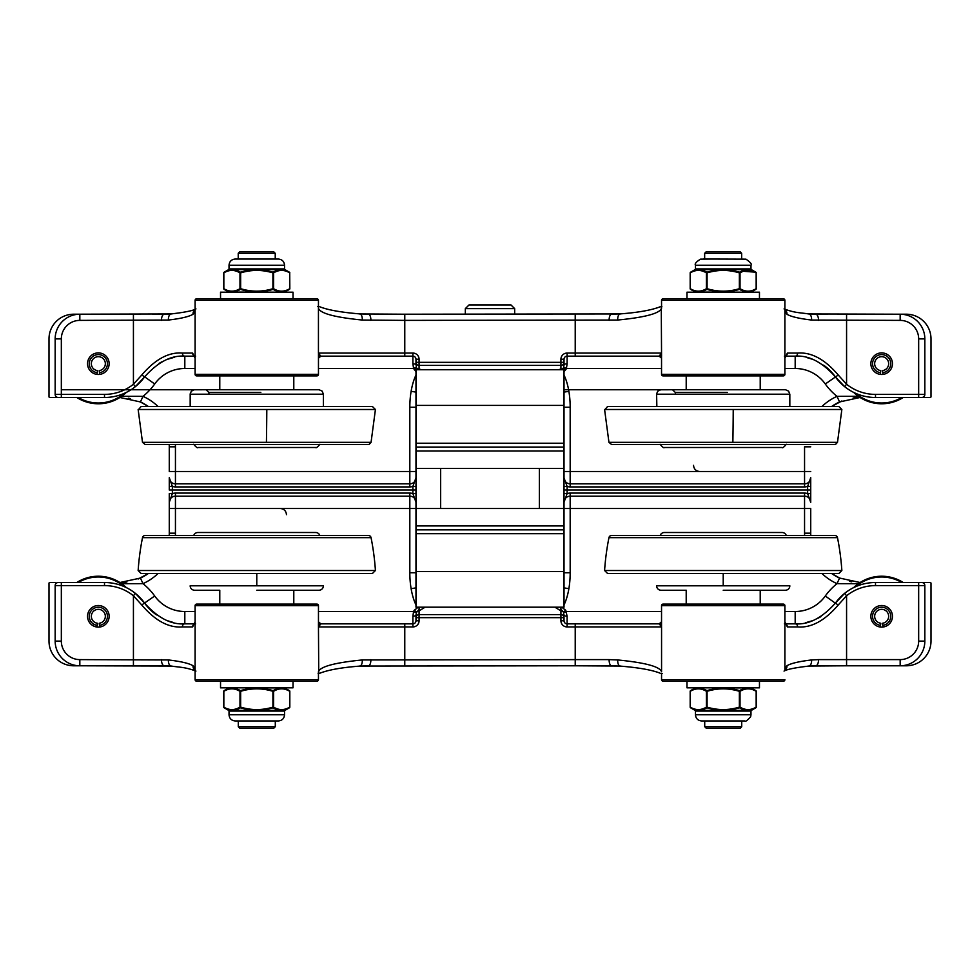<?xml version="1.0" encoding="UTF-8"?>
<svg xmlns="http://www.w3.org/2000/svg" width="980" height="980" viewBox="0 0 980 980"><rect width="100%" height="100%" fill="white"/><g stroke="black" fill="none" stroke-linecap="round" stroke-linejoin="round"><path stroke-width="1.47" d="M465.329 314.213L465.329 308.639L514.672 308.639L514.672 314.213M514.672 308.639L510.997 304.964L469.004 304.964L465.329 308.639M96.996 627.029L97.461 623.255A6.995 6.995 0 0 1 92.439 612.574A6.995 6.995 0 0 1 104.248 612.574A6.995 6.995 0 0 1 99.225 623.255L99.691 627.029M99.482 625.338A9.09 9.09 0 0 0 106.012 611.447A9.09 9.09 0 0 0 90.674 611.447A9.09 9.09 0 0 0 97.204 625.338M195.106 611.508L184.816 611.508L184.816 623.844L194.763 623.844L184.816 623.844C171.255 624.86 157.878 617.964 144.66 603.178A49.343 49.343 0 0 0 126.31 587.596A40.094 40.094 0 0 0 76.783 582.512M96.996 374.397L97.461 370.624A6.995 6.995 0 0 1 92.439 359.93A6.995 6.995 0 0 1 104.248 359.93A6.995 6.995 0 0 1 99.225 370.624L99.691 374.397M99.482 372.694A9.09 9.09 0 0 0 106.012 358.815A9.09 9.09 0 0 0 90.674 358.815A9.09 9.09 0 0 0 97.204 372.694M55.162 394.401A3.087 3.087 0 0 0 58.249 397.488L104.505 397.488L104.505 394.401L55.162 394.401L55.162 338.884A24.672 24.672 0 0 1 79.833 314.213L79.833 320.387L168.425 320.043A6.162 3.491 -95.9 0 1 171.304 313.906A6.162 3.491 -95.9 0 1 171.929 313.943L73.672 314.213A24.672 24.672 0 0 0 49 338.884L49 396.716A0.772 0.772 0 0 0 49.772 397.488L76.783 397.488A40.094 40.094 0 0 0 126.31 392.404A40.094 40.094 0 0 1 76.783 397.488L55.162 397.488M880.31 627.029L880.775 623.255A6.995 6.995 0 0 1 875.753 612.574A6.995 6.995 0 0 1 887.562 612.574A6.995 6.995 0 0 1 882.539 623.255L883.005 627.029M882.796 625.338A9.09 9.09 0 0 0 889.326 611.447A9.09 9.09 0 0 0 873.989 611.447A9.09 9.09 0 0 0 880.518 625.338M924.838 582.512L903.217 582.512A40.094 40.094 0 0 0 853.69 587.596M880.31 374.397L880.775 370.624A6.995 6.995 0 0 1 875.753 359.93A6.995 6.995 0 0 1 887.562 359.93A6.995 6.995 0 0 1 882.539 370.624L883.005 374.397M882.796 372.694A9.09 9.09 0 0 0 889.326 358.815A9.09 9.09 0 0 0 873.989 358.815A9.09 9.09 0 0 0 880.518 372.694M853.69 392.404A40.094 40.094 0 0 0 903.217 397.488A40.094 40.094 0 0 1 853.69 392.404M415.986 607.184L564.015 607.184L415.986 607.184L415.986 513.202M564.015 607.184L564.015 513.202M415.986 571.512L564.015 571.512M415.986 533.696L564.015 533.696M415.986 529.849L564.015 529.849M415.986 502.336A6.162 6.162 0 0 0 409.824 496.162A6.162 6.162 0 0 1 415.986 502.336L412.899 493.614A9.249 9.249 0 0 0 409.824 493.087L175.445 493.087A9.249 9.249 0 0 0 172.357 493.614L169.271 493.614L169.271 502.336L172.357 493.614L172.357 490L169.271 490L172.357 490L172.357 486.386L169.271 477.664L169.271 486.386L172.357 486.386A9.249 9.249 0 0 0 175.445 486.913L409.824 486.913A9.249 9.249 0 0 0 412.899 486.386L412.899 490L172.357 490L412.899 490L412.899 493.614L415.986 493.614L415.986 508.498L564.015 508.498L564.015 502.336L567.101 493.614L564.015 493.614L564.015 525.917L415.986 525.917L415.986 490L412.899 490L415.986 490L415.986 477.664L412.899 486.386L415.986 486.386M564.015 369.73L415.986 369.73L564.015 369.73L564.015 463.712M415.986 369.73L415.986 490M564.015 405.401L415.986 405.401M564.015 443.217L415.986 443.217M564.015 447.064L415.986 447.064M564.015 468.416L415.986 468.416M539.343 508.498L539.343 468.416M810.73 493.614L810.73 490L807.643 490L807.643 493.614L810.73 502.336L810.73 493.614L807.643 493.614A9.249 9.249 0 0 0 804.556 493.087L570.176 493.087A9.249 9.249 0 0 0 567.101 493.614L567.101 486.386L564.015 486.386L564.015 490L807.643 490L564.015 490L564.015 493.614M564.015 477.664A6.162 6.162 0 0 0 570.176 483.838A6.162 6.162 0 0 1 564.015 477.664L564.015 486.386L564.015 471.502L564.015 477.836L567.101 486.386A9.249 9.249 0 0 0 570.176 486.913L804.556 486.913A9.249 9.249 0 0 0 807.643 486.386L810.73 486.386L810.73 477.664L807.643 486.386L807.643 490L810.73 490L810.73 502.336A6.162 6.162 0 0 0 804.556 496.162L570.176 496.162A6.162 6.162 0 0 0 564.015 502.336A6.162 6.162 0 0 1 570.176 496.162L570.176 493.087M810.779 535.472A49.343 49.343 0 0 1 810.73 533.169L810.73 508.498L804.556 508.498L804.556 533.169A55.505 55.505 0 0 0 804.605 535.472M409.824 493.087L409.824 496.162L175.445 496.162A6.162 6.162 0 0 0 169.271 502.336L169.271 533.169A49.343 49.343 0 0 1 169.221 535.472M175.396 535.472A55.505 55.505 0 0 0 175.445 533.169L175.445 508.498L169.271 508.498L169.271 493.614M194.702 623.978A3.087 2.965 90 0 0 192.631 626.931L195.106 621.761L194.579 624.223L195.596 623.844M184.816 623.844A3.087 2.45 90 0 0 182.366 626.931L192.631 626.931M152.317 611.63A49.343 49.343 0 0 0 156.445 614.864A49.343 49.343 0 0 1 144.66 603.178L135.35 593.341L133.427 595.754L141.733 604.966C155.11 620.683 168.646 627.996 182.366 626.931M135.35 593.341A49.343 49.343 0 0 0 104.505 582.512L58.249 582.512A3.087 3.087 0 0 0 55.162 585.599L55.162 641.116A24.672 24.672 0 0 0 79.833 665.788L171.929 666.057A6.162 3.491 -84.1 0 1 171.304 666.094A6.162 3.491 -84.1 0 1 168.425 659.957L79.833 659.614L79.833 665.788M152.5 611.79L156.518 614.926M167.825 620.818L173.558 622.545M362.269 659.957A6.162 3.026 85.2 0 1 359.746 666.106A6.162 3.026 85.2 0 1 359.231 666.057L575.223 665.788L575.223 659.614L362.269 659.957C334.805 662.652 320.203 666.584 318.439 671.753L318.463 679.667A1.544 1.544 0 0 1 316.92 681.198L196.637 681.198A1.544 1.544 0 0 1 195.106 679.667L195.106 605.652A1.544 1.544 0 0 1 196.637 604.109A1.544 1.544 0 0 0 195.106 605.652L318.463 605.652A1.544 1.544 0 0 0 316.92 604.109A1.544 1.544 0 0 1 318.463 605.652A1.544 1.544 0 0 0 316.92 604.109A1.544 1.544 0 0 1 318.463 605.652L318.463 626.931L320.864 623.844L412.899 623.844L320.864 623.844L318.463 621.81L318.463 626.637M918.664 582.512L875.495 582.512A49.343 49.343 0 0 0 844.65 593.341L846.573 595.754A46.256 46.256 0 0 1 875.495 585.599L918.664 585.599L918.664 582.512L921.751 582.512A3.087 3.087 0 0 1 924.838 585.599L924.838 641.116L918.664 641.116A18.498 18.498 0 0 1 900.167 659.614L846.573 659.614L846.573 665.788L900.167 665.788A24.672 24.672 0 0 0 924.838 641.116M838.268 604.966L835.34 603.178A49.343 49.343 0 0 1 844.65 593.341L835.34 603.178C822.036 618.013 808.647 624.897 795.184 623.844A3.087 2.45 90 0 1 797.634 626.931C811.256 628.045 824.805 620.732 838.268 604.966L846.573 595.754L846.573 659.614L818.545 659.614A6.162 2.805 90 0 1 815.74 665.788L827.683 665.788M785.298 623.978A3.087 2.965 90 0 1 787.369 626.931L797.634 626.931M821.877 573.459A55.505 55.505 0 0 0 837.006 583.663L858.296 583.713A6.162 3.001 -90 0 1 860.073 582.512L839.566 578.053L837.006 583.663A61.679 61.679 0 0 0 825.295 596.012A37.007 37.007 0 0 1 795.184 611.508L795.184 623.844L785.237 623.844M784.404 623.844L785.433 624.236L784.894 621.761L787.369 626.931M784.894 669.83L784.894 605.652A1.544 1.544 0 0 0 783.363 604.109L663.08 604.109A1.544 1.544 0 0 0 661.537 605.652L784.894 605.652L784.894 620.757M784.894 621.761L784.894 669.695M414.221 610.32L413.572 611.508L416.316 612.721L419.501 608.899L418.252 607.184L414.221 610.32L416.647 611.949A3.087 2.634 180 0 1 419.073 610.944L419.073 617.67L560.928 617.67L560.928 620.757A6.162 6.162 0 0 0 567.101 626.931L575.223 626.931L575.223 623.844L659.136 623.844L567.101 623.844A3.087 3.087 0 0 1 564.015 620.757L564.015 617.67A3.087 3.087 0 0 0 560.928 614.595L419.073 614.595A3.087 3.087 0 0 0 415.986 617.67L415.986 620.757A3.087 3.087 0 0 1 412.899 623.844L412.899 626.931A6.162 6.162 0 0 0 419.073 620.757L419.073 617.67L415.986 617.67L415.986 615.024L415.986 617.67M805.438 622.766L812.53 620.695M818.178 618.16L820.897 616.616M660.128 624.37A3.087 3.038 180 0 0 661.537 621.81L659.136 623.844L661.524 626.649A3.087 2.854 180 0 0 661.537 626.367L661.524 626.649M615.036 665.788L575.223 665.788L620.769 666.057A6.162 3.026 -85.2 0 1 620.254 666.106C640.014 667.735 653.77 670.308 661.561 673.811L661.537 679.667A1.544 1.544 0 0 0 663.08 681.198L783.363 681.198L759.463 681.198L759.463 687.813L686.98 687.813L686.98 681.198L663.08 681.198A1.544 1.544 0 0 1 661.537 679.667L784.894 679.667A1.544 1.544 0 0 1 783.363 681.198A1.544 1.544 0 0 0 784.894 679.667A1.544 1.544 0 0 1 783.363 681.198M661.537 605.652A1.544 1.544 0 0 1 663.08 604.109A1.544 1.544 0 0 0 661.537 605.652L661.537 626.367M560.499 608.899L560.928 610.944A3.087 2.634 180 0 1 563.353 611.949L564.015 615.024A3.087 1.176 0 0 0 567.101 616.2L565.779 610.32L561.748 607.184L560.499 608.899L563.353 611.949L565.779 610.32M55.162 582.512L49.772 582.512A0.772 0.772 0 0 0 49 583.284L49 641.116A24.672 24.672 0 0 0 73.672 665.788L164.26 665.788A6.162 2.805 -90 0 1 161.455 659.614M370.906 659.614A6.162 2.413 90 0 1 368.492 665.788L364.964 665.788M903.217 582.512L930.228 582.512A0.772 0.772 0 0 1 931 583.284L931 641.116A24.672 24.672 0 0 1 906.329 665.788L900.167 665.788L900.167 659.614M818.545 659.614L811.575 659.957A6.162 3.491 84.1 0 1 808.696 666.094A6.162 3.491 84.1 0 1 808.071 666.057L846.573 665.788M661.524 673.762L662.37 673.481M811.575 659.957C799.251 661.39 791.056 663.313 786.989 665.714L784.894 668.397M815.74 665.788L808.696 666.094C795.135 667.674 786.916 669.34 784.049 671.092M318.108 673.285L318.745 673.554L318.439 623.844M368.492 665.788L359.746 666.106C341.04 667.539 327.369 670.051 318.745 673.664M195.106 669.695L195.106 668.336L193.011 665.714C188.944 663.313 180.749 661.39 168.425 659.957M617.731 659.957A6.162 3.026 -85.2 0 0 620.254 666.106L611.508 665.788A6.162 2.413 -90 0 1 609.095 659.614L575.223 659.614L575.223 626.931L661.561 626.931L661.561 671.753C659.797 666.584 645.195 662.652 617.731 659.957L609.095 659.614M98.343 627.114A10.792 10.792 0 0 1 88.996 610.92A10.792 10.792 0 0 1 107.69 610.92A10.792 10.792 0 0 1 98.343 627.114M881.657 627.114A10.792 10.792 0 0 1 872.31 610.92A10.792 10.792 0 0 1 891.004 610.92A10.792 10.792 0 0 1 881.657 627.114M316.92 604.109L196.637 604.109M316.92 681.198A1.544 1.544 0 0 0 318.463 679.667A1.544 1.544 0 0 1 316.92 681.198L196.637 681.198A1.544 1.544 0 0 1 195.106 679.667A1.544 1.544 0 0 0 196.637 681.198M563.684 612.721L566.428 611.508L661.537 611.508M416.316 612.721L415.986 615.024A3.087 1.176 0 0 1 412.899 616.2L412.899 623.844M318.463 611.508L413.572 611.508L412.899 616.2M424.928 607.184L419.073 610.944L419.501 608.899M555.072 607.184L560.928 610.944L560.928 617.67L564.015 617.67M556.591 607.184A6.162 4.006 -34.8 0 1 555.341 607.71M424.659 607.71A6.162 4.006 34.8 0 1 423.409 607.184M839.566 578.053A49.343 49.343 0 0 1 831.579 573.459L839.86 578.188M849.415 581.348L851.718 581.802M138.143 579.033L148.421 573.459A49.343 49.343 0 0 1 140.434 578.053L142.994 583.663A55.505 55.505 0 0 0 158.123 573.459M140.434 578.053L119.928 582.512A6.162 3.001 90 0 1 121.704 583.713L142.994 583.663A61.679 61.679 0 0 1 154.705 596.012L141.733 604.966M119.928 582.512L119.903 582.512A49.343 49.343 0 0 0 124.742 582.279L126.873 582.022M564.015 572.749L570.176 572.749L570.176 508.498L804.556 508.498L804.556 493.087M175.445 493.087L175.445 508.498L409.824 508.498L409.824 572.749L415.986 572.749M805.989 622.643A49.343 49.343 0 0 0 812.298 620.781A49.343 49.343 0 0 1 805.989 622.643M168.058 620.916A49.343 49.343 0 0 0 172.211 622.202A49.343 49.343 0 0 1 168.058 620.916M169.271 490L169.271 477.664A6.162 6.162 0 0 0 175.445 483.838L409.824 483.838A6.162 6.162 0 0 0 415.986 477.664L415.986 450.996L564.015 450.996L564.015 471.502L570.176 471.502L570.176 407.251L564.015 407.251M175.445 446.831L169.271 446.831L169.221 444.528A49.343 49.343 0 0 1 169.271 446.831L169.271 471.502L175.445 471.502L175.445 446.831A55.505 55.505 0 0 0 175.396 444.528M570.176 486.913L570.176 483.838L804.556 483.838A6.162 6.162 0 0 0 810.73 477.664L810.73 490M785.298 356.022A3.087 2.965 -90 0 0 787.369 353.07L784.894 358.239L785.421 355.777L784.404 356.157M784.894 368.492L795.184 368.492L795.184 356.157L785.237 356.157L795.184 356.157A3.087 2.45 -90 0 0 797.634 353.07L787.369 353.07M795.184 356.157C808.745 355.14 822.122 362.037 835.34 376.822L844.65 386.659L846.573 384.246L838.268 375.034C824.891 359.317 811.354 352.004 797.634 353.07M827.683 368.37A49.343 49.343 0 0 1 835.34 376.822A49.343 49.343 0 0 0 875.495 397.488L921.751 397.488A3.087 3.087 0 0 0 924.838 394.401L924.838 338.884A24.672 24.672 0 0 0 900.167 314.213L808.071 313.943A6.162 3.491 95.9 0 1 808.696 313.906A6.162 3.491 95.9 0 1 811.575 320.043L900.167 320.387L900.167 314.213L906.329 314.213A24.672 24.672 0 0 1 931 338.884L931 396.716A0.772 0.772 0 0 1 930.228 397.488L918.664 397.488L918.664 394.401L875.495 394.401A46.256 46.256 0 0 1 846.573 384.246L846.573 314.213M812.175 359.182L806.442 357.455M617.731 320.043A6.162 3.026 -94.8 0 1 620.254 313.894A6.162 3.026 -94.8 0 1 620.769 313.943L404.777 314.213L404.777 320.387L617.731 320.043C645.195 317.349 659.797 313.416 661.561 308.247L661.537 300.333A1.544 1.544 0 0 1 663.08 298.802L783.363 298.802A1.544 1.544 0 0 1 784.894 300.333L784.894 374.348A1.544 1.544 0 0 1 783.363 375.891A1.544 1.544 0 0 0 784.894 374.348L661.537 374.348A1.544 1.544 0 0 0 663.08 375.891A1.544 1.544 0 0 1 661.537 374.348A1.544 1.544 0 0 0 663.08 375.891A1.544 1.544 0 0 1 661.537 374.348L661.537 353.07L659.136 356.157L567.101 356.157L659.136 356.157L661.537 358.19L661.537 353.363M104.505 397.488A49.343 49.343 0 0 0 135.35 386.659L133.427 384.246A46.256 46.256 0 0 1 104.505 394.401M141.733 375.034L144.66 376.822A49.343 49.343 0 0 1 135.35 386.659L144.66 376.822C157.964 361.988 171.353 355.103 184.816 356.157A3.087 2.45 -90 0 1 182.366 353.07C168.744 351.955 155.195 359.268 141.733 375.034L133.427 384.246L133.427 314.213M194.702 356.022A3.087 2.965 -90 0 1 192.631 353.07L182.366 353.07M184.816 356.157L194.763 356.157L184.816 356.157L184.816 368.492L195.106 368.492M195.596 356.157L194.567 355.765L195.106 358.239L192.631 353.07M195.106 374.348A1.544 1.544 0 0 0 196.637 375.891L316.92 375.891A1.544 1.544 0 0 0 318.463 374.348L195.106 374.348L195.106 300.333A1.544 1.544 0 0 1 196.637 298.802L316.92 298.802A1.544 1.544 0 0 1 318.463 300.333L318.439 308.247L318.476 306.238L317.63 306.519M168.425 320.043C180.749 318.61 188.944 316.687 193.011 314.286L195.106 311.665L195.106 310.305M564.015 371.604L565.779 369.68L563.353 368.051A3.087 2.634 0 0 1 560.928 369.056L560.928 362.33L419.073 362.33L419.073 359.244A6.162 6.162 0 0 0 412.899 353.07L404.777 353.07L404.777 356.157L320.864 356.157L412.899 356.157A3.087 3.087 0 0 1 415.986 359.244L415.986 362.33A3.087 3.087 0 0 0 419.073 365.405L560.928 365.405A3.087 3.087 0 0 0 564.015 362.33L564.015 359.244A3.087 3.087 0 0 1 567.101 356.157L567.101 353.07A6.162 6.162 0 0 0 560.928 359.244L560.928 362.33L564.015 362.33L564.015 364.977L564.015 362.33M174.562 357.235L167.47 359.305M161.822 361.841L159.103 363.384M319.872 355.63A3.087 3.038 0 0 0 318.463 358.19L320.864 356.157L318.476 353.351A3.087 2.854 -0 0 0 318.463 353.633L318.476 353.351M293.792 389.758L194.616 389.758L307.671 389.758L293.792 389.758L293.792 375.891L316.92 375.891A1.544 1.544 0 0 0 318.463 374.348L318.463 353.633M417.541 369.73L416.316 367.28L415.986 362.33L415.986 364.977A3.087 1.176 180 0 0 412.899 363.801L413.572 368.492L415.986 371.604M404.777 314.213L359.231 313.943A6.162 3.026 94.8 0 1 359.746 313.894A6.162 3.026 94.8 0 1 362.269 320.043L404.777 320.387L404.777 353.07L318.439 353.07L318.439 308.247C320.203 313.416 334.805 317.349 362.269 320.043M827.683 314.213L815.74 314.213A6.162 2.805 90 0 1 818.545 320.387M364.964 314.213L368.492 314.213A6.162 2.413 90 0 1 370.906 320.387M609.095 320.387A6.162 2.413 -90 0 1 611.508 314.213L615.036 314.213M170.41 314.213L152.317 314.213M161.455 320.387A6.162 2.805 -90 0 1 164.26 314.213L171.304 313.906C184.865 312.326 193.085 310.66 195.951 308.908M661.892 306.716L661.255 306.446L661.561 356.157M611.508 314.213L620.254 313.894C638.96 312.461 652.631 309.95 661.255 306.336M784.894 310.305L784.894 311.665L786.989 314.286C791.056 316.687 799.251 318.61 811.575 320.043M881.657 352.886A10.792 10.792 0 0 1 891.004 369.08A10.792 10.792 0 0 1 872.31 369.08A10.792 10.792 0 0 1 881.657 352.886M98.343 352.886A10.792 10.792 0 0 1 107.69 369.08A10.792 10.792 0 0 1 88.996 369.08A10.792 10.792 0 0 1 98.343 352.886M663.08 375.891L783.363 375.891M231.072 375.891L196.637 375.891M661.537 300.333A1.544 1.544 0 0 1 663.08 298.802A1.544 1.544 0 0 0 661.537 300.333L784.894 300.333A1.544 1.544 0 0 0 783.363 298.802M419.195 369.73L419.073 369.056A3.087 2.634 0 0 1 416.647 368.051L414.221 369.68M416.316 367.28L413.572 368.492L318.463 368.492M565.779 369.68L566.428 368.492L563.684 367.28L562.459 369.73M563.684 367.28L564.015 364.977A3.087 1.176 180 0 1 567.101 363.801L567.101 356.157M661.537 368.492L566.428 368.492L567.101 363.801M558.38 369.73L560.928 369.056L560.805 369.73M421.621 369.73L419.073 369.056L419.073 362.33L415.986 362.33M158.123 406.541A55.505 55.505 0 0 0 142.994 396.337L121.704 396.288A6.162 3.001 90 0 1 119.928 397.488L140.434 401.947L142.994 396.337A61.679 61.679 0 0 0 154.705 383.988A37.007 37.007 0 0 1 184.816 368.492M140.434 401.947A49.343 49.343 0 0 1 148.421 406.541L140.14 401.812M130.585 398.652L128.282 398.199M841.857 400.967L831.579 406.541A49.343 49.343 0 0 1 839.566 401.947L837.006 396.337A55.505 55.505 0 0 0 821.877 406.541M839.566 401.947L860.073 397.488A6.162 3.001 -90 0 1 858.296 396.288L837.006 396.337A61.679 61.679 0 0 1 825.295 383.988L838.268 375.034M860.073 397.488L860.097 397.488A49.343 49.343 0 0 0 855.258 397.721L853.127 397.978M924.838 397.488L918.664 397.488M415.986 407.251L409.824 407.251L409.824 471.502L175.445 471.502L175.445 486.913M174.011 357.357A49.343 49.343 0 0 0 167.703 359.219A49.343 49.343 0 0 1 174.011 357.357M827.475 368.186A49.343 49.343 0 0 0 823.555 365.136A49.343 49.343 0 0 1 827.475 368.186M811.942 359.084A49.343 49.343 0 0 0 807.789 357.798A49.343 49.343 0 0 1 811.942 359.084M786.279 535.472A4.447 4.447 0 0 0 782.089 532.508L776.748 532.508A2.965 2.965 0 0 0 776.638 532.508L776.699 532.508M669.806 532.508A2.965 2.965 0 0 0 669.695 532.508L664.354 532.508A4.447 4.447 0 0 0 660.165 535.472M782.089 532.508L664.354 532.508M774.592 532.508L669.695 532.508M837.496 537.665A2.72 2.72 0 0 0 834.813 535.472L611.63 535.472A2.72 2.72 0 0 0 608.948 537.665A258.389 258.389 0 0 0 604.587 570.507L841.857 570.507A258.389 258.389 0 0 0 837.496 537.665L608.948 537.665M841.857 570.507L838.905 573.459L607.539 573.459L604.587 570.507M760.223 604.109L760.223 590.242L774.114 590.242L723.216 590.242L785.397 590.242A4.447 4.447 0 0 0 789.831 585.795L723.216 585.795L723.216 573.459M723.216 585.795L656.612 585.795A4.447 4.447 0 0 0 661.047 590.242L672.329 590.242A2.965 2.965 0 0 0 672.354 590.242L686.208 590.242L686.208 604.109L723.216 604.109M723.216 726.707L704.718 726.707L706.261 728.25L740.182 728.25L741.725 726.707L723.216 726.707M759.463 681.198L686.98 681.198M739.545 690.643C728.667 687.36 717.789 687.36 706.899 690.643C701.398 687.36 695.959 687.36 690.569 690.643A0.772 0.637 60 0 0 690.288 691.317C695.665 688.034 701.043 688.034 706.421 691.317A0.772 0.637 -60 0 1 706.899 690.643L707.082 691.317C717.85 688.034 728.606 688.034 739.361 691.317L739.545 690.643A0.772 0.637 60 0 1 740.023 691.317C745.413 688.034 750.79 688.034 756.156 691.317L756.156 707.119A0.772 0.637 -120 0 1 755.874 707.781A0.772 0.637 -120 0 0 756.156 707.119C750.778 710.39 745.4 710.39 740.023 707.119A0.772 0.637 120 0 1 739.545 707.781C745.045 711.064 750.484 711.064 755.874 707.781A0.772 0.772 0 0 0 756.266 707.119L756.266 691.317A0.772 0.772 0 0 0 755.874 690.643C750.496 687.36 745.057 687.36 739.545 690.643M690.569 707.781C695.947 711.064 701.386 711.064 706.899 707.781C717.777 711.064 728.655 711.064 739.545 707.781L739.361 707.119C728.593 710.39 717.838 710.39 707.082 707.119L706.899 707.781A0.772 0.637 -120 0 1 706.421 707.119C701.031 710.39 695.653 710.39 690.288 707.119A0.772 0.637 120 0 0 690.569 707.781A0.772 0.637 120 0 1 690.288 707.119L690.288 691.317A0.772 0.637 60 0 1 690.569 690.643A0.772 0.772 0 0 0 690.177 691.317L690.177 707.119A0.772 0.772 0 0 0 690.569 707.781L695.077 710.39L751.366 710.39L755.874 707.781M755.874 690.643A0.772 0.637 -60 0 1 756.156 691.317A0.772 0.637 -60 0 0 755.874 690.643L750.766 687.813M743.195 720.949L713.232 720.949M712.423 720.949L744.812 720.949C745.229 722.003 747.177 720.619 750.643 716.784L750.974 714.775L695.469 714.775C695.825 718.524 697.883 720.582 701.631 720.949L712.423 720.949M669.891 447.493L782.089 447.493C782.408 448.313 783.829 447.248 786.352 444.283M674.35 447.493L664.354 447.493C664.036 448.313 662.615 447.248 660.091 444.283M605.003 409.493L841.857 409.493L838.905 406.541L607.539 406.541L605.003 409.493M661.267 389.758L773.931 389.758M697.503 375.891L760.223 375.891L760.223 389.758L774.114 389.758L727.515 389.758L785.568 389.758L788.606 391.13L789.831 394.205L656.612 394.205L656.845 406.541M675.465 394.205L675.281 392.416L672.513 389.758M723.167 253.293L741.664 253.293L740.12 251.75L706.2 251.75L704.657 253.293L723.167 253.293M759.463 292.187L686.98 292.187L686.98 298.802L759.463 298.802L759.463 292.187M690.569 289.357C695.947 292.64 701.386 292.64 706.899 289.357C717.777 292.64 728.655 292.64 739.545 289.357C745.045 292.64 750.484 292.64 755.874 289.357A0.772 0.637 -120 0 0 756.156 288.684A0.772 0.637 -120 0 1 755.874 289.357A0.772 0.772 0 0 0 756.266 288.684L756.156 272.881A0.772 0.637 -60 0 0 755.874 272.22C750.496 268.937 745.057 268.937 739.545 272.22C728.667 268.937 717.789 268.937 706.899 272.22C701.398 268.937 695.947 268.937 690.569 272.22A0.772 0.637 60 0 0 690.288 272.881C695.665 269.61 701.043 269.61 706.421 272.881A0.772 0.637 -60 0 1 706.899 272.22L707.082 272.881C717.85 269.61 728.606 269.61 739.361 272.881L739.545 272.22A0.772 0.637 60 0 1 740.023 272.881C745.413 269.61 750.79 269.61 756.156 272.881L756.266 272.881A0.772 0.772 0 0 0 755.874 272.22A0.772 0.637 -60 0 1 756.156 272.881L756.156 288.684C750.778 291.967 745.4 291.967 740.023 288.684L740.023 272.881L739.361 272.881L739.361 288.684C728.593 291.967 717.838 291.967 707.082 288.684L706.899 289.357A0.772 0.637 -120 0 1 706.421 288.684C701.031 291.967 695.653 291.967 690.288 288.684A0.772 0.637 120 0 0 690.569 289.357A0.772 0.637 120 0 1 690.288 288.684L690.288 272.881A0.772 0.637 60 0 1 690.569 272.22A0.772 0.772 0 0 0 690.177 272.881L690.177 288.684A0.772 0.772 0 0 0 690.569 289.357L695.665 292.187M741.664 271.142L755.874 272.22L751.366 269.61L695.077 269.61L690.569 272.22M698.679 269.721L704.657 271.093M739.545 289.357L740.023 288.684A0.772 0.637 120 0 1 739.545 289.357M703.248 259.051L713.232 259.051M712.423 259.051L700.48 259.161C696.168 261.881 694.502 263.902 695.469 265.225L750.974 265.225C752.113 264.306 750.447 262.285 745.964 259.161L712.423 259.051M363.592 535.472L319.848 535.472A4.447 4.447 0 0 0 315.658 532.508L310.305 532.508A2.965 2.965 0 0 0 310.207 532.508M204.649 532.508L203.338 532.508A2.965 2.965 0 0 0 203.264 532.508L197.911 532.508A4.447 4.447 0 0 0 193.734 535.472L146.351 535.472M315.658 532.508L197.911 532.508M310.305 532.508L203.264 532.508L310.305 532.508M371.065 537.665A2.72 2.72 0 0 0 368.37 535.472L145.199 535.472A2.72 2.72 0 0 0 142.504 537.665A258.389 258.389 0 0 0 138.143 570.507L375.426 570.507A258.389 258.389 0 0 0 371.065 537.665L142.504 537.665M375.426 570.507L372.461 573.459L141.108 573.459L138.143 570.507M293.792 604.109L293.792 590.242L307.671 590.242L256.785 590.242L318.953 590.242A4.447 4.447 0 0 0 323.4 585.795L256.785 585.795L256.785 573.459M256.785 585.795L190.169 585.795A4.447 4.447 0 0 0 194.616 590.242L205.898 590.242A2.965 2.965 0 0 0 205.91 590.242L219.777 590.242L219.777 604.109M256.785 726.707L238.287 726.707L239.818 728.25L273.751 728.25L275.294 726.707L256.785 726.707M293.032 681.198L293.032 687.813L220.537 687.813L220.537 681.198M273.114 690.643C262.236 687.36 251.346 687.36 240.455 690.643C234.967 687.36 229.516 687.36 224.126 690.643A0.772 0.637 60 0 0 223.844 691.317C229.234 688.034 234.612 688.034 239.978 691.317A0.772 0.637 -60 0 1 240.455 690.643L240.651 691.317C251.419 688.034 262.175 688.034 272.918 691.317L273.114 690.643A0.772 0.637 60 0 1 273.591 691.317C278.969 688.034 284.347 688.034 289.725 691.317L289.725 707.119A0.772 0.637 -120 0 1 289.443 707.781A0.772 0.637 -120 0 0 289.725 707.119C284.335 710.39 278.957 710.39 273.591 707.119A0.772 0.637 120 0 1 273.114 707.781C278.614 711.064 284.053 711.064 289.443 707.781A0.772 0.772 0 0 0 289.823 707.119L289.823 691.317A0.772 0.772 0 0 0 289.443 690.643C284.065 687.36 278.614 687.36 273.114 690.643M224.126 707.781C229.516 711.064 234.955 711.064 240.455 707.781C251.333 711.064 262.224 711.064 273.114 707.781L272.918 707.119C262.162 710.39 251.407 710.39 240.651 707.119L240.455 707.781A0.772 0.637 -120 0 1 239.978 707.119C234.6 710.39 229.222 710.39 223.844 707.119A0.772 0.637 120 0 0 224.126 707.781A0.772 0.637 120 0 1 223.844 707.119L223.844 691.317A0.772 0.637 60 0 1 224.126 690.643A0.772 0.772 0 0 0 223.746 691.317L223.746 707.119A0.772 0.772 0 0 0 224.126 707.781L228.646 710.39L284.923 710.39L289.443 707.781M289.443 690.643A0.772 0.637 -60 0 1 289.725 691.317A0.772 0.637 -60 0 0 289.443 690.643L284.335 687.813M236.817 720.949L238.287 720.949L238.287 726.707M275.294 726.707L275.294 720.949L276.752 720.949L246.801 720.949M245.992 720.949L278.369 720.949C282.118 720.582 284.175 718.524 284.543 714.775L229.026 714.775C229.394 718.524 231.452 720.582 235.2 720.949L245.992 720.949M203.448 447.493L315.658 447.493C315.964 448.313 317.385 447.248 319.921 444.283M138.572 409.493L375.426 409.493L372.461 406.541L141.108 406.541L138.572 409.493M194.836 389.758L319.137 389.758L322.175 391.13L323.4 394.205L190.169 394.205L190.414 406.541M209.022 394.205L208.838 392.416L206.082 389.758M256.723 253.293L275.233 253.293L273.69 251.75L239.769 251.75L238.226 253.293L256.723 253.293M293.032 292.187L220.537 292.187L220.537 298.802L293.032 298.802L293.032 292.187M224.126 289.357C229.516 292.64 234.955 292.64 240.455 289.357C251.333 292.64 262.224 292.64 273.114 289.357C278.614 292.64 284.053 292.64 289.443 289.357A0.772 0.637 -120 0 0 289.725 288.684A0.772 0.637 -120 0 1 289.443 289.357A0.772 0.772 0 0 0 289.823 288.684L289.725 272.881A0.772 0.637 -60 0 0 289.443 272.22C284.065 268.937 278.614 268.937 273.114 272.22C262.236 268.937 251.346 268.937 240.455 272.22C234.955 268.937 229.516 268.937 224.126 272.22A0.772 0.637 60 0 0 223.844 272.881C229.222 269.61 234.612 269.61 239.978 272.881A0.772 0.637 -60 0 1 240.455 272.22L240.651 272.881C251.419 269.61 262.175 269.61 272.918 272.881L273.114 272.22A0.772 0.637 60 0 1 273.591 272.881C278.969 269.61 284.347 269.61 289.725 272.881L289.823 272.881A0.772 0.772 0 0 0 289.443 272.22A0.772 0.637 -60 0 1 289.725 272.881L289.725 288.684C284.335 291.967 278.957 291.967 273.591 288.684L273.591 272.881L272.918 272.881L272.918 288.684C262.15 291.967 251.395 291.967 240.651 288.684L240.455 289.357A0.772 0.637 -120 0 1 239.978 288.684C234.6 291.967 229.222 291.967 223.844 288.684A0.772 0.637 120 0 0 224.126 289.357A0.772 0.637 120 0 1 223.844 288.684L223.844 272.881A0.772 0.637 60 0 1 224.126 272.22A0.772 0.772 0 0 0 223.746 272.881L223.746 288.684A0.772 0.772 0 0 0 224.126 289.357L229.234 292.187M232.236 269.721L238.226 271.093M273.114 289.357L273.591 288.684A0.772 0.637 120 0 1 273.114 289.357M245.992 259.051L235.2 259.051C231.452 259.418 229.394 261.476 229.026 265.225L284.543 265.225C284.175 261.476 282.118 259.418 278.369 259.051L245.992 259.051M78.253 582.512A39.323 39.323 0 0 1 124.019 586.542M124.019 393.458A39.323 39.323 0 0 1 78.253 397.488M855.981 586.542A39.323 39.323 0 0 1 901.747 582.512M901.747 397.488A39.323 39.323 0 0 1 855.981 393.458M409.824 496.162L409.824 508.498L570.176 508.498L570.176 496.162M104.505 582.512L104.505 585.599A46.256 46.256 0 0 1 133.427 595.754L133.427 665.788M61.336 582.512L61.336 585.599L104.505 585.599M55.162 585.599L61.336 585.599L61.336 641.116L55.162 641.116M875.495 582.512L875.495 585.599M918.664 641.116L918.664 585.599L924.838 585.599M319.872 624.37A3.087 3.038 -0 0 1 318.463 621.81M318.463 626.931L412.899 626.931M404.777 623.844L404.777 665.788M415.986 620.757L419.073 620.757M560.928 620.757L564.015 620.757M567.101 626.931L567.101 616.2M786.989 665.714A6.162 5.892 60.7 0 1 784.894 670.504M195.106 670.504A6.162 5.892 -60.7 0 1 193.011 665.714M79.833 659.614A18.498 18.498 0 0 1 61.336 641.116M175.445 496.162A6.162 6.162 0 0 0 169.271 502.336M318.463 679.667L195.106 679.667M795.184 611.508L784.894 611.508M564.015 604.966A43.218 18.498 90 0 0 568.878 588.698A43.218 18.498 90 0 0 570.176 572.749M568.878 588.698L564.015 587.865M415.986 587.865L411.122 588.698A43.218 18.498 90 0 0 415.986 604.966M810.73 533.169L804.556 533.169M175.445 533.169L169.271 533.169M409.824 572.749A43.218 18.498 90 0 0 411.122 588.698M184.816 611.508A37.007 37.007 0 0 1 154.705 596.012M835.34 603.178L825.295 596.012M409.824 486.913L409.824 483.838A6.162 6.162 0 0 0 415.986 477.664M810.73 446.831L804.556 446.831L804.556 486.913M875.495 397.488L875.495 394.401M924.838 394.401L918.664 394.401L918.664 338.884L924.838 338.884M55.162 338.884L61.336 338.884L61.336 397.488M660.128 355.63A3.087 3.038 180 0 1 661.537 358.19M661.537 353.07L567.101 353.07M575.223 356.157L575.223 314.213M196.637 298.802A1.544 1.544 0 0 0 195.106 300.333L318.463 300.333A1.544 1.544 0 0 0 316.92 298.802M564.015 359.244L560.928 359.244M419.073 359.244L415.986 359.244M412.899 353.07L412.899 363.801M368.492 314.213L359.734 313.894C339.987 312.265 326.23 309.692 318.439 306.189L318.476 306.238M193.011 314.286A6.162 5.892 -119.3 0 1 195.106 309.496M784.894 309.496A6.162 5.892 119.3 0 1 786.989 314.286M61.336 338.884A18.498 18.498 0 0 1 79.833 320.387M900.167 320.387A18.498 18.498 0 0 1 918.664 338.884M316.92 375.891A1.544 1.544 0 0 0 318.463 374.348M804.556 483.838A6.162 6.162 0 0 0 810.73 477.664M415.986 375.034A43.218 18.498 -90 0 0 411.122 391.302A43.218 18.498 -90 0 0 409.824 407.251M411.122 391.302L415.986 392.135M564.015 392.135L568.878 391.302A43.218 18.498 -90 0 0 564.015 375.034M570.176 483.838L570.176 471.502L810.73 471.502M570.176 407.251A43.218 18.498 -90 0 0 568.878 391.302M795.184 368.492A37.007 37.007 0 0 1 825.295 383.988M409.824 483.838L409.824 471.502L415.986 471.502M144.66 376.822L154.705 383.988M695.665 687.813L751.158 687.923M695.077 710.39L695.469 711.051L750.974 711.051L751.366 710.39M740.023 707.119L739.361 707.119L739.361 691.317L740.023 691.317L740.023 707.119M707.082 707.119L706.421 707.119L706.421 691.317L707.082 691.317L707.082 707.119M611.63 444.528L732.636 444.528L611.63 444.528M604.587 409.493L608.948 442.335L837.496 442.335L841.857 409.493M733.236 409.493A258.389 21.805 90 0 1 732.869 442.335M675.281 392.416L727.27 392.416M732.648 444.528L833.723 444.528M750.766 292.187L695.286 292.077M751.366 269.61L750.974 268.949L695.469 268.949L695.077 269.61M706.421 272.881L707.082 272.881L707.082 288.684L706.421 288.684L706.421 272.881M229.234 687.813L284.727 687.923M228.646 710.39L229.026 711.051L284.543 711.051L284.923 710.39M273.591 707.119L272.918 707.119L272.918 691.317L273.591 691.317L273.591 707.119M240.651 707.119L239.978 707.119L239.978 691.317L240.651 691.317L240.651 707.119M138.143 409.493L142.504 442.335L371.065 442.335L369.117 444.43L365.454 444.528L145.175 444.528L367.28 444.528M266.805 409.493A258.389 21.805 90 0 1 266.425 442.335M208.838 392.416L260.827 392.416M284.335 292.187L228.855 292.077M284.923 269.61L284.543 268.949L229.026 268.949L228.646 269.61L284.923 269.61L289.443 272.22M239.978 272.881L240.651 272.881L240.651 288.684L239.978 288.684L239.978 272.881M415.986 508.498L564.015 508.498M440.657 508.498L440.657 468.416M164.26 665.788L171.304 666.094C181.325 667.503 185.171 667.123 195.939 671.08M286.466 514.672C286.099 510.923 284.041 508.865 280.292 508.498M815.74 314.213L808.696 313.906C798.676 312.498 794.829 312.877 784.061 308.921M693.534 465.329C693.901 469.077 695.959 471.135 699.708 471.502M775.731 532.508L775.094 532.508M835.793 535.656L834.715 535.472M834.372 535.472L833.637 535.472M832.547 535.472L831.248 535.472M830.036 535.472L829.129 535.472M614.534 535.472L612.782 535.472M611.79 535.472L610.65 535.656M834.813 535.472L611.63 535.472M704.718 720.949L704.718 726.707M741.725 720.949L741.725 726.707M695.286 687.923L690.569 690.643M695.469 711.051L695.469 714.775M750.974 711.051L750.974 714.775M608.948 442.335L611.594 444.528L660.165 444.528M789.831 406.541L789.831 394.205M785.397 389.758L564.015 389.758M672.354 389.758L660.679 389.771L657.801 391.167L656.625 393.764L656.612 406.541M732.636 444.528L831.898 444.528L835.548 444.43L837.496 442.335M808.512 444.528L786.279 444.528M718.708 447.493L776.748 447.493M741.664 259.051L741.664 253.293M704.657 259.051L704.657 253.293M686.208 375.891L686.208 389.758M751.158 292.077L755.874 289.357M750.974 268.949L750.974 265.225M695.469 268.949L695.469 265.225M369.362 535.656L368.284 535.472M367.929 535.472L367.206 535.472M366.104 535.472L364.817 535.472M145.346 535.472L144.207 535.656M368.37 535.472L145.199 535.472M228.855 687.923L224.126 690.643M229.026 711.051L229.026 714.775M284.543 711.051L284.543 714.775M207.919 447.493L197.911 447.493C197.605 448.313 196.184 447.248 193.648 444.283M142.504 442.335L145.163 444.528L193.734 444.528M323.4 406.541L323.4 394.205M318.953 389.758L61.336 389.758M124.693 389.758L194.616 389.758M205.91 389.758L194.248 389.771L191.37 391.167L190.181 393.874L190.169 406.541M371.065 442.335L375.426 409.493M342.081 444.528L319.848 444.528M252.277 447.493L310.305 447.493M275.233 259.051L275.233 253.293M238.226 259.051L238.226 253.293M219.777 375.891L219.777 389.758M284.727 292.077L289.443 289.357M228.646 269.61L224.126 272.22M284.543 268.949L284.543 265.225M229.026 268.949L229.026 265.225"/></g></svg>
